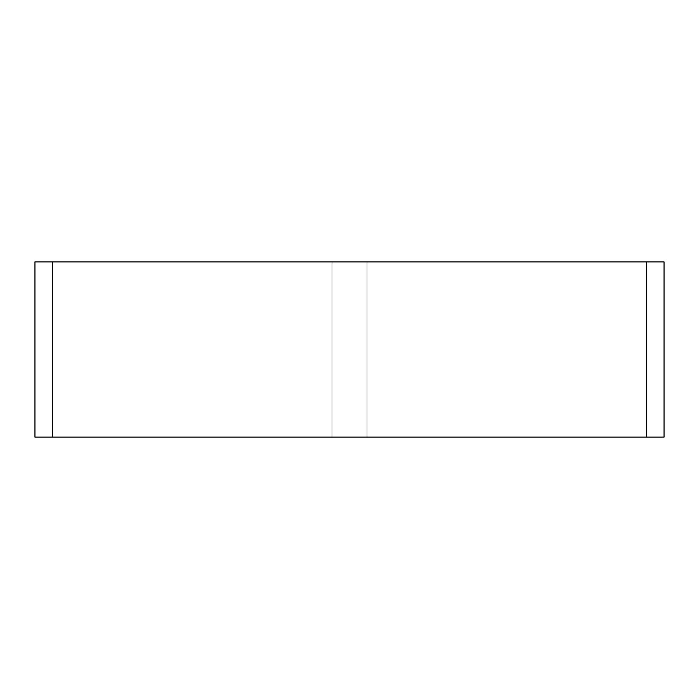<?xml version="1.0" encoding="UTF-8"?>
<svg xmlns="http://www.w3.org/2000/svg" width="699" height="699" viewBox="0 0 699 699"><rect width="100%" height="100%" fill="white"/><g stroke="black" fill="none" stroke-linecap="round" stroke-linejoin="round"><path stroke-width="0.52" stroke-dasharray="3.5 2.62" d="M52.477 437.12L331.973 437.12L52.477 437.12L331.973 437.12L331.973 261.88L331.973 437.12L52.477 437.12L646.523 437.12L646.523 261.88L367.027 261.88L646.523 261.88L367.027 261.88L367.027 437.12L646.523 437.12L646.523 261.88L646.523 437.12L367.027 437.12L367.027 261.88L646.523 261.88L367.027 261.88L367.027 437.12L646.523 437.12L646.523 261.88L646.523 437.12L367.027 437.12L367.027 261.88L664.05 261.88L664.05 437.12L367.027 437.12L646.523 437.12L367.027 437.12L646.523 437.12L646.523 261.88L52.477 261.88L52.477 437.12L331.973 437.12L331.973 261.88L331.973 437.12L52.477 437.12L52.477 261.88L331.973 261.88L52.477 261.88L52.477 437.12L331.973 437.12L331.973 261.88L331.973 437.12L52.477 437.12L52.477 261.88L331.973 261.88L52.477 261.88L331.973 261.88L52.477 261.88L331.973 261.88L52.477 261.88L52.477 437.12L52.477 261.88L52.477 437.12L52.477 261.88L52.477 437.12L34.95 437.12L34.95 261.88L52.477 261.88M367.027 261.88L367.027 437.12L367.027 261.88M646.523 261.88L646.523 437.12M331.973 261.88L331.973 437.12L331.973 261.88"/><path stroke-width="1.05" d="M52.477 261.88L34.95 261.88L34.95 437.12L52.477 437.12L52.477 261.88L646.523 261.88L646.523 437.12L664.05 437.12L664.05 261.88L646.523 261.88M646.523 437.12L52.477 437.12"/></g></svg>
